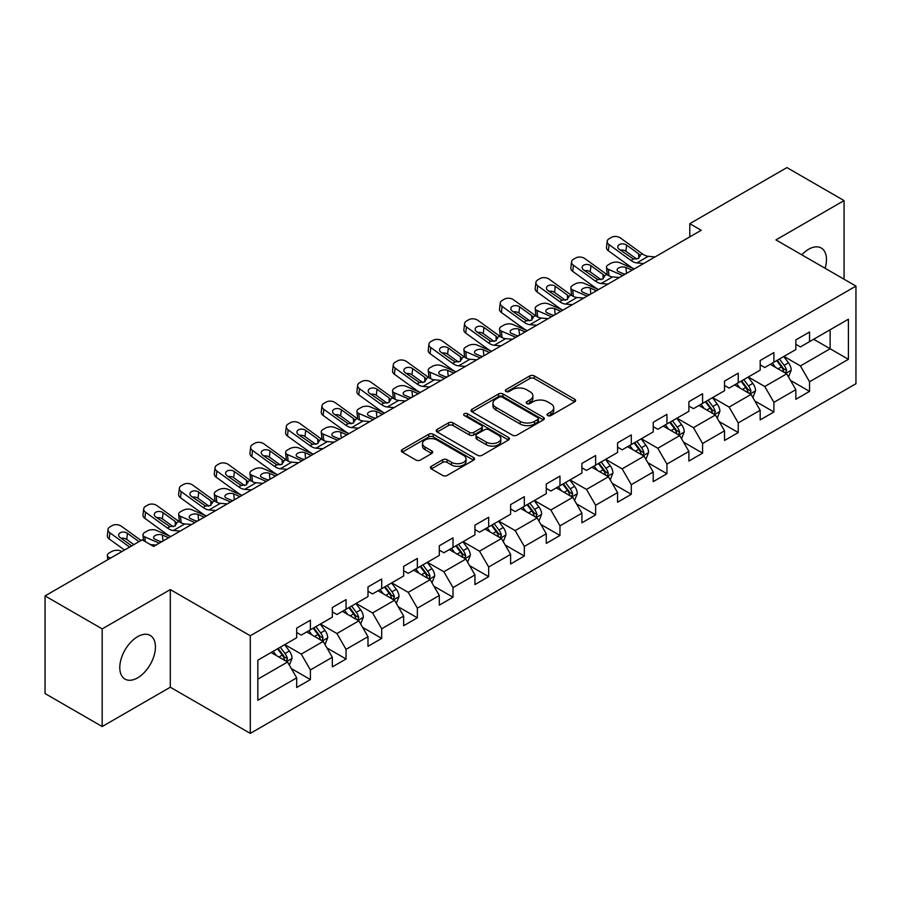 <?xml version="1.0" encoding="UTF-8"?>
<svg xmlns="http://www.w3.org/2000/svg" width="901" height="901" viewBox="0 0 901 901"><rect width="100%" height="100%" fill="white"/><g stroke="black" fill="none" stroke-linecap="round" stroke-linejoin="round"><path stroke-width="1.35" d="M547.695 415.575A2.219 1.284 0 0 0 550.838 415.575L574.68 401.812A3.176 1.836 0 0 0 575.604 400.517A3.176 1.836 0 0 0 574.68 399.222L534.293 375.908A3.176 1.836 0 0 0 529.811 375.908L505.968 389.671A2.219 1.284 0 0 0 505.326 390.572A2.219 1.284 0 0 0 505.968 391.485A2.219 1.284 0 0 0 509.11 391.485L512.196 389.694A10.148 5.857 0 0 1 526.556 389.694L529.923 391.642A10.148 5.857 0 0 1 532.896 395.787A10.148 5.857 0 0 1 529.923 399.931L526.837 401.711A2.219 1.284 0 0 0 526.184 402.623A2.219 1.284 0 0 0 526.837 403.524A2.219 1.284 0 0 0 529.979 403.524L533.065 401.745A10.148 5.857 0 0 1 547.414 401.745L550.781 403.682A10.148 5.857 0 0 1 553.755 407.826A10.148 5.857 0 0 1 550.781 411.971L547.695 413.762A2.219 1.284 0 0 0 547.053 414.663A2.219 1.284 0 0 0 547.695 415.575L547.695 413.762M137.616 677.856A25.217 14.551 120 0 0 154.082 655.635A25.217 14.551 120 0 0 150.219 635.442A25.217 14.551 120 0 0 137.616 636.68A25.217 14.551 120 0 0 121.139 658.901A25.217 14.551 120 0 0 125.002 679.106A25.217 14.551 120 0 0 137.616 677.856M825.091 268.273A25.217 14.551 120 0 0 821.25 248.023A25.217 14.551 120 0 0 808.636 249.273A25.217 14.551 120 0 0 801.789 254.814M431.32 466.313A3.176 1.836 0 0 0 430.396 467.608A3.176 1.836 0 0 0 431.32 468.903L442.65 475.446A3.176 1.836 0 0 0 447.144 475.446L473.611 460.152A3.176 1.836 0 0 0 474.545 458.857A3.176 1.836 0 0 0 473.611 457.562L433.235 434.248A3.176 1.836 0 0 0 428.741 434.248L402.274 449.531A3.176 1.836 0 0 0 401.339 450.827A3.176 1.836 0 0 0 402.274 452.122L415.958 460.028A3.176 1.836 0 0 0 420.44 460.028L431.77 453.485A3.176 1.836 0 0 0 432.705 452.189A3.176 1.836 0 0 0 431.77 450.894L424.99 446.975A8.492 4.899 0 0 1 422.501 443.517A8.492 4.899 0 0 1 427.738 438.99A8.492 4.899 0 0 1 436.985 440.048L463.576 455.399A8.492 4.899 0 0 1 466.054 458.857A8.492 4.899 0 0 1 460.816 463.384A8.492 4.899 0 0 1 451.57 462.326L447.144 459.769A3.176 1.836 0 0 0 442.65 459.769L431.32 466.313L431.32 468.903M170.3 589.581L102.185 628.898L45.05 595.91L45.05 693.556L102.185 726.544L170.3 687.226L250.287 733.403L250.287 635.757L170.3 589.581L170.3 687.226M844.068 279.22L844.068 200.585L775.952 239.903L855.95 286.09L250.287 635.757M844.068 200.585L786.922 167.597L689.794 223.673L689.794 236.873M45.05 595.91L142.189 539.834L153.609 546.434L701.226 230.273L689.794 223.673M512.421 435.16A3.176 1.836 0 0 0 516.904 435.16L543.382 419.877A3.176 1.836 0 0 0 544.305 418.582A3.176 1.836 0 0 0 543.382 417.287L502.995 393.974A3.176 1.836 0 0 0 498.512 393.974L472.045 409.257A3.176 1.836 0 0 0 471.11 410.552A3.176 1.836 0 0 0 472.045 411.847L512.421 435.16M465.186 416.048A2.219 1.284 0 0 1 467.439 416.363L467.439 413.728L508.491 437.424A3.176 1.836 0 0 1 509.425 438.719A3.176 1.836 0 0 1 508.491 440.015L482.024 455.298A3.176 1.836 0 0 1 477.541 455.298L437.154 431.984L437.154 429.394A3.176 1.836 0 0 0 436.23 430.689A3.176 1.836 0 0 0 437.154 431.984M437.154 429.394L448.484 422.851A3.176 1.836 0 0 1 452.966 422.851L469.353 432.311A3.176 1.836 0 0 0 473.836 432.311L481.348 427.975A3.176 1.836 0 0 0 482.283 426.68A3.176 1.836 0 0 0 481.348 425.385L464.297 415.541A2.219 1.284 0 0 1 463.655 414.629A2.219 1.284 0 0 1 465.017 413.446A2.219 1.284 0 0 1 467.439 413.728M250.287 733.403L855.95 383.736L855.95 286.09M291.316 668.553L310.394 679.568L310.394 669.939L332.334 657.268L332.334 666.898L346.052 658.991L346.052 649.351L367.991 636.68L367.991 646.321L381.709 638.404L381.709 628.774L403.648 616.104L403.648 625.733L417.354 617.816L417.354 608.186L439.305 595.516L439.305 605.145L453.012 597.228L453.012 587.598L474.951 574.928L474.951 584.569L488.669 576.651L488.669 567.011L510.608 554.352L510.608 563.981L524.326 556.063L524.326 546.434L546.265 533.764L546.265 543.393L559.971 535.476L559.971 525.846L581.922 513.176L581.922 522.805L595.629 514.899L595.629 505.258L617.568 492.588L617.568 502.229L631.286 494.311L631.286 484.682L653.225 472.011L653.225 481.641L666.943 473.723L666.943 464.094L688.882 451.424L688.882 461.053L702.589 453.135L702.589 443.506L724.528 430.836L724.528 440.476L738.246 432.559L738.246 422.918L760.185 410.259L760.185 419.889L773.903 411.971L773.903 402.342L795.842 389.671L795.842 399.301L809.548 391.383L809.548 381.754L848.404 359.319L848.404 319.202L830.125 329.766L830.125 348.766L848.404 359.319M310.394 679.568L296.688 687.486L296.688 677.856L257.832 700.291L257.832 660.174L296.688 637.739L296.688 628.11L310.394 620.192L310.394 629.822L332.334 617.151L332.334 607.522L346.052 599.604L346.052 609.234L367.991 596.575L367.991 586.934L381.709 579.016L381.709 588.657L403.648 575.987L403.648 566.357L417.354 558.44L417.354 568.069L439.305 555.399L439.305 545.769L453.012 537.852L453.012 547.481L474.951 534.822L474.951 525.182L488.669 517.264L488.669 526.905L510.608 514.234L510.608 504.605L524.326 496.688L524.326 506.317L546.265 493.647L546.265 484.017L559.971 476.1L559.971 485.729L581.922 473.059L581.922 463.429L595.629 455.512L595.629 465.141L617.568 452.482L617.568 442.841L631.286 434.924L631.286 444.565L653.225 431.894L653.225 422.265L666.943 414.347L666.943 423.977L688.882 411.306L688.882 401.677L702.589 393.76L702.589 403.389L724.528 390.73L724.528 381.089L738.246 373.172L738.246 382.812L760.185 370.142L760.185 360.513L773.903 352.595L773.903 362.225L795.842 349.554L795.842 339.925L809.548 332.007L809.548 341.637L848.404 319.202M306.745 631.939L323.2 641.433L301.261 654.103L284.795 644.598M296.688 632.468L301.261 635.104L310.394 629.822M301.261 654.103L310.394 669.939M323.2 641.433L332.334 657.268M342.391 611.351L358.846 620.857L336.906 633.516L320.452 624.021M332.334 611.88L336.906 614.516L346.052 609.234M336.906 633.516L346.052 649.351M358.846 620.857L367.991 636.68M378.048 590.763L394.503 600.269L372.563 612.939L356.109 603.433M367.991 591.293L372.563 593.928L381.709 588.657M372.563 612.939L381.709 628.774M394.503 600.269L403.648 616.104M413.705 570.187L430.16 579.681L408.221 592.351L391.766 582.846M403.648 570.705L408.221 573.351L417.354 568.069M408.221 592.351L417.354 608.186M430.16 579.681L439.305 595.516M449.362 549.599L465.817 559.093L443.866 571.763L427.412 562.269M439.305 550.128L443.866 552.764L453.012 547.481M443.866 571.763L453.012 587.598M465.817 559.093L474.951 574.928M485.008 529.011L501.463 538.516L479.523 551.175L463.069 541.681M474.951 529.54L479.523 532.176L488.669 526.905M479.523 551.175L488.669 567.011M501.463 538.516L510.608 554.352M520.665 508.423L537.12 517.929L515.181 530.599L498.726 521.093M510.608 508.952L515.181 511.599L524.326 506.317M515.181 530.599L524.326 546.434M537.12 517.929L546.265 533.764M556.322 487.846L572.777 497.341L550.838 510.011L534.383 500.505M546.265 488.376L550.838 491.011L559.971 485.729M550.838 510.011L559.971 525.846M572.777 497.341L581.922 513.176M591.968 467.259L608.434 476.764L586.483 489.423L570.029 479.929M581.922 467.788L586.483 470.423L595.629 465.141M586.483 489.423L595.629 505.258M608.434 476.764L617.568 492.588M627.625 446.671L644.08 456.176L622.14 468.847L605.686 459.341M617.568 447.2L622.14 449.836L631.286 444.565M622.14 468.847L631.286 484.682M644.08 456.176L653.225 472.011M663.282 426.094L679.737 435.588L657.798 448.259L641.343 438.753M653.225 426.612L657.798 429.259L666.943 423.977M657.798 448.259L666.943 464.094M679.737 435.588L688.882 451.424M698.939 405.506L715.394 415.001L693.455 427.671L676.989 418.177M688.882 406.036L693.455 408.671L702.589 403.389M693.455 427.671L702.589 443.506M715.394 415.001L724.528 430.836M734.585 384.918L751.04 394.424L729.1 407.083L712.646 397.589M724.528 385.448L729.1 388.083L738.246 382.812M729.1 407.083L738.246 422.918M751.04 394.424L760.185 410.259M770.242 364.331L786.697 373.836L764.758 386.506L748.303 377.001M760.185 364.86L764.758 367.507L773.903 362.225M764.758 386.506L773.903 402.342M786.697 373.836L795.842 389.671M813.671 339.26L830.125 348.766L800.415 365.919L783.96 356.413M795.842 344.283L800.415 346.919L809.548 341.637M800.415 365.919L809.548 381.754M102.185 628.898L102.185 726.544M257.832 679.174L287.543 662.021L271.088 652.515M287.543 662.021L296.688 677.856M790.47 380.368L809.548 391.383M754.813 400.956L773.903 411.971M719.167 421.533L738.246 432.559M683.51 442.121L702.589 453.135M647.853 462.709L666.943 473.723M612.196 483.296L631.286 494.311M576.55 503.873L595.629 514.899M540.893 524.461L559.971 535.476M505.236 545.049L524.326 556.063M469.579 565.625L488.669 576.651M433.933 586.213L453.012 597.228M398.276 606.801L417.354 617.816M362.619 627.389L381.709 638.404M326.973 647.965L346.052 658.991M548.585 415.879L550.781 414.618A10.148 5.857 0 0 0 553.755 410.473L553.755 407.826M532.896 395.787L532.896 398.422A10.148 5.857 0 0 1 529.923 402.567L527.727 403.839M574.635 401.835L534.293 378.544A3.176 1.836 0 0 0 529.811 378.544L506.858 391.789M543.337 419.9L502.995 396.609A3.176 1.836 0 0 0 498.512 396.609L472.079 411.87L472.045 409.257M537.773 419.483A2.219 1.284 0 0 0 538.426 418.582A2.219 1.284 0 0 0 537.773 417.67L502.33 397.206A2.219 1.284 0 0 0 499.188 397.206L495.933 399.087A10.148 5.857 0 0 0 492.96 403.231A10.148 5.857 0 0 0 495.933 407.376L520.159 421.364A10.148 5.857 0 0 0 534.518 421.364L537.773 419.483L537.773 422.13A2.219 1.284 0 0 0 538.426 421.217L538.426 418.582M492.96 403.231L492.96 405.878A10.148 5.857 0 0 0 495.933 410.023L495.933 407.376M537.773 422.13L534.518 424.011A10.148 5.857 0 0 1 520.159 424.011L495.933 410.023M437.199 432.007L448.484 425.497L448.484 422.851M482.283 426.68L482.283 429.315A3.176 1.836 0 0 1 481.348 430.61L473.836 434.946A3.176 1.836 0 0 1 469.353 434.946L452.966 425.497A3.176 1.836 0 0 0 448.484 425.497M467.439 416.363L508.457 440.037M486.337 442.121A8.492 4.899 0 0 0 495.595 443.179A8.492 4.899 0 0 0 500.832 438.652A8.492 4.899 0 0 0 498.343 435.194L488.973 429.788A3.176 1.836 0 0 0 484.49 429.788L476.978 434.124A3.176 1.836 0 0 0 476.043 435.42A3.176 1.836 0 0 0 476.978 436.715L486.337 442.121L486.337 444.756A8.492 4.899 0 0 0 495.595 445.826A8.492 4.899 0 0 0 500.832 441.299L500.832 438.652M476.043 435.42L476.043 438.055A3.176 1.836 0 0 0 476.978 439.35L476.978 436.715M486.337 444.756L476.978 439.35M466.054 458.857L466.054 461.503A8.492 4.899 0 0 1 460.816 466.031A8.492 4.899 0 0 1 451.57 464.961L447.144 462.404A3.176 1.836 0 0 0 442.65 462.404L431.365 468.925M422.501 443.517L422.501 446.153A8.492 4.899 0 0 0 424.99 449.622L424.99 446.975M431.77 450.894L431.77 453.485L424.99 449.622M473.566 460.186L433.235 436.895A3.176 1.836 0 0 0 428.741 436.895L402.308 452.156L402.274 449.531M788.51 376.967L791.224 370.12A8.571 4.944 -120 0 0 788.488 362.821L783.769 356.526M634.203 268.96L619.775 262.732A6.465 3.232 -5.9 0 0 610.664 263.419L608.378 264.736A6.465 3.232 -5.9 0 0 606.486 267.349A6.465 3.232 -5.9 0 0 608.344 269.331L609.02 275.83M775.547 367.394L772.348 363.126M622.782 275.56L608.344 269.331M785.368 373.07L786.596 370.48A8.571 4.944 -120 0 0 784.152 365.333L779.433 359.026M777.281 360.265L782.518 367.259A4.359 2.523 60 0 1 783.307 368.577L786.596 370.48M632.153 270.154L625.88 267.439A5.169 2.59 174.1 0 0 618.593 267.991A5.169 2.59 174.1 0 0 617.084 270.086A5.169 2.59 174.1 0 0 618.57 271.663L624.832 274.366M607.375 274.884A6.465 3.232 174.1 0 1 607.206 274.309L606.486 267.349M625.407 274.039A5.169 2.59 -5.9 0 0 623.717 273.881M776.685 360.614L781.404 366.91A8.571 4.944 60 0 1 783.859 372.068M643.663 263.497L636.861 262.912A16.162 9.325 60 0 1 630.948 260.457L609.065 244.621L608.344 250.76A6.465 4.167 -173.3 0 1 606.497 247.37L607.218 241.231A6.465 4.167 6.7 0 0 609.065 244.621M634.236 268.937A24.237 13.999 60 0 1 630.227 266.583L608.344 250.76M655.095 256.898L648.281 256.312A16.162 9.325 60 0 1 642.379 253.857L620.496 238.033A6.465 4.167 6.7 0 0 611.385 237.391L609.099 238.709A6.465 4.167 6.7 0 0 607.218 241.231M638.82 258.294L638.629 253.823L639.913 255.276L638.651 258.396L633.414 259.037L619.28 249.34A5.169 3.334 -173.3 0 1 617.804 246.626A5.169 3.334 -173.3 0 1 619.314 244.61A5.169 3.334 -173.3 0 1 626.6 245.117L625.88 251.255L636.737 259.105M625.88 251.255A5.169 3.334 6.7 0 0 620.35 250.118M638.629 253.823L626.6 245.117M642.379 253.857L639.913 255.276L640.16 256.211M752.853 397.544L755.567 390.696A8.571 4.944 -120 0 0 752.831 383.409L748.123 377.114M598.557 289.548L584.118 283.319A6.465 3.232 -5.9 0 0 575.018 284.006L572.732 285.324A6.465 3.232 -5.9 0 0 570.829 287.937A6.465 3.232 -5.9 0 0 572.698 289.919L573.363 296.418M739.89 387.982L736.691 383.702M587.125 296.147L572.698 289.919M749.722 393.658L750.95 391.068A8.571 4.944 -120 0 0 748.494 385.91L743.775 379.614M741.636 380.853L746.861 387.835A4.359 2.523 60 0 1 747.661 389.164L750.95 391.068M596.496 290.73L590.223 288.027A5.169 2.59 174.1 0 0 582.947 288.579A5.169 2.59 174.1 0 0 581.427 290.674A5.169 2.59 174.1 0 0 582.913 292.251L589.186 294.954M571.718 295.472A6.465 3.232 174.1 0 1 571.549 294.897L570.829 287.937M589.75 294.627A5.169 2.59 -5.9 0 0 588.06 294.469M741.039 381.202L745.746 387.498A8.571 4.944 60 0 1 748.202 392.645M717.196 418.132L719.91 411.284A8.571 4.944 -120 0 0 717.185 403.986L712.466 397.69M562.9 310.135L548.461 303.907A6.465 3.232 -5.9 0 0 539.361 304.583L537.075 305.901A6.465 3.232 -5.9 0 0 535.183 308.525A6.465 3.232 -5.9 0 0 537.041 310.496L537.706 317.006M704.244 408.57L701.034 404.29M551.468 316.724L537.041 310.496M714.065 414.235L715.293 411.644A8.571 4.944 -120 0 0 712.837 406.497L708.118 400.202M705.979 401.441L711.204 408.423A4.359 2.523 60 0 1 712.004 409.752L715.293 411.644M560.839 311.318L554.577 308.615A5.169 2.59 174.1 0 0 547.29 309.156A5.169 2.59 174.1 0 0 545.769 311.25A5.169 2.59 174.1 0 0 547.256 312.838L553.529 315.541M536.061 316.06A6.465 3.232 174.1 0 1 535.892 315.485L535.183 308.525M554.092 315.215A5.169 2.59 -5.9 0 0 552.403 315.057M705.382 401.778L710.101 408.085A8.571 4.944 60 0 1 712.545 413.232M608.017 284.085L601.204 283.5A16.162 9.325 60 0 1 595.291 281.033L573.408 265.209L572.698 271.347A6.465 4.167 -173.3 0 1 570.84 267.957L571.561 261.819A6.465 4.167 6.7 0 0 573.408 265.209M598.591 289.525A24.237 13.999 60 0 1 594.581 287.171L572.698 271.347M619.438 277.485L612.635 276.9A16.162 9.325 60 0 1 606.722 274.445L584.839 258.61A6.465 4.167 6.7 0 0 575.728 257.968L573.441 259.297A6.465 4.167 6.7 0 0 571.561 261.819M603.163 278.882L602.983 274.411L604.256 275.864L602.994 278.972L597.757 279.614L583.634 269.928A5.169 3.334 -173.3 0 1 582.147 267.214A5.169 3.334 -173.3 0 1 583.657 265.187A5.169 3.334 -173.3 0 1 590.943 265.705L590.223 271.832L601.091 279.693M590.223 271.832A5.169 3.334 6.7 0 0 584.704 270.694M602.983 274.411L590.943 265.705M606.722 274.445L604.256 275.864L604.515 276.798M572.36 304.673L565.546 304.087A16.162 9.325 60 0 1 559.645 301.621L537.751 285.797L537.041 291.924A6.465 4.167 -173.3 0 1 535.194 288.534L535.904 282.407A6.465 4.167 6.7 0 0 537.751 285.797M562.934 310.113A24.237 13.999 60 0 1 558.924 307.759L537.041 291.924M583.792 298.073L576.978 297.488A16.162 9.325 60 0 1 571.065 295.021L549.182 279.197A6.465 4.167 6.7 0 0 540.082 278.555L537.796 279.873A6.465 4.167 6.7 0 0 535.904 282.407M567.506 299.459L567.326 294.999L568.61 296.452L567.348 299.56L562.1 300.202L547.977 290.516A5.169 3.334 -173.3 0 1 546.49 287.802A5.169 3.334 -173.3 0 1 547.999 285.775A5.169 3.334 -173.3 0 1 555.286 286.293L554.577 292.42L565.434 300.281M554.577 292.42A5.169 3.334 6.7 0 0 549.047 291.282M567.326 294.999L555.286 286.293M571.065 295.021L568.61 296.452L568.858 297.375M681.539 438.719L684.264 431.872A8.571 4.944 -120 0 0 681.528 424.574L676.809 418.278M527.243 330.712L512.815 324.484A6.465 3.232 -5.9 0 0 503.704 325.171L501.418 326.489A6.465 3.232 -5.9 0 0 499.526 329.113A6.465 3.232 -5.9 0 0 501.384 331.084L502.06 337.582M668.587 429.158L665.388 424.878M515.811 337.312L501.384 331.084M678.408 434.823L679.636 432.232A8.571 4.944 -120 0 0 677.18 427.085L672.473 420.79M670.321 422.028L675.559 429.011A4.359 2.523 60 0 1 676.347 430.329L679.636 432.232M525.182 331.906L518.92 329.203A5.169 2.59 174.1 0 0 511.633 329.743A5.169 2.59 174.1 0 0 510.112 331.838A5.169 2.59 174.1 0 0 511.61 333.415L517.872 336.129M500.415 336.647A6.465 3.232 174.1 0 1 500.246 336.073L499.526 329.113M518.447 335.791A5.169 2.59 -5.9 0 0 516.746 335.645M669.725 422.366L674.444 428.662A8.571 4.944 60 0 1 676.899 433.82M645.893 459.296L648.607 452.448A8.571 4.944 -120 0 0 645.871 445.162L641.152 438.866M501.046 345.838L494.244 345.252A16.162 9.325 60 0 1 488.331 342.797L466.448 326.962L465.727 333.1L487.621 348.924A24.237 13.999 60 0 0 491.631 351.277L477.158 345.072A6.465 3.232 -5.9 0 0 468.058 345.759L465.772 347.076A6.465 3.232 -5.9 0 0 463.869 349.689A6.465 3.232 -5.9 0 0 465.727 351.672L466.403 358.17M632.93 449.734L629.731 445.454M480.165 357.9L465.727 351.672M642.762 455.41L643.978 452.82A8.571 4.944 -120 0 0 641.535 447.662L636.816 441.366M634.664 442.605L639.901 449.599A4.359 2.523 60 0 1 640.69 450.917L643.978 452.82M489.536 352.482L483.263 349.779A5.169 2.59 174.1 0 0 475.976 350.331A5.169 2.59 174.1 0 0 474.467 352.426A5.169 2.59 174.1 0 0 475.953 354.003L482.215 356.706M464.758 357.224A6.465 3.232 174.1 0 1 464.589 356.65L463.869 349.689M482.79 356.379A5.169 2.59 -5.9 0 0 481.1 356.222M634.067 442.954L638.786 449.25A8.571 4.944 60 0 1 641.242 454.397M610.236 479.884L612.95 473.036A8.571 4.944 -120 0 0 610.225 465.738L605.506 459.442M465.4 366.425L458.586 365.84A16.162 9.325 60 0 1 452.674 363.373L430.791 347.549L430.081 353.676L451.964 369.511A24.237 13.999 60 0 0 455.974 371.865L441.501 365.66A6.465 3.232 -5.9 0 0 432.401 366.335L430.115 367.664A6.465 3.232 -5.9 0 0 428.223 370.277A6.465 3.232 -5.9 0 0 430.081 372.259L430.746 378.758M597.284 470.322L594.074 466.042M444.508 378.476L430.081 372.259M607.105 475.998L608.333 473.408A8.571 4.944 -120 0 0 605.877 468.25L601.158 461.954M599.019 463.193L604.244 470.176A4.359 2.523 60 0 1 605.044 471.505L608.333 473.408M453.879 373.07L447.606 370.367A5.169 2.59 174.1 0 0 440.33 370.908A5.169 2.59 174.1 0 0 438.81 373.003A5.169 2.59 174.1 0 0 440.296 374.591L446.569 377.294M429.101 377.812A6.465 3.232 174.1 0 1 428.932 377.237L428.223 370.277M447.133 376.967A5.169 2.59 -5.9 0 0 445.443 376.809M598.422 463.542L603.129 469.838A8.571 4.944 60 0 1 605.585 474.985M536.703 325.25L529.901 324.664A16.162 9.325 60 0 1 523.988 322.209L502.105 306.385L501.384 312.512A6.465 4.167 -173.3 0 1 499.537 309.122L500.246 302.995A6.465 4.167 6.7 0 0 502.105 306.385M527.276 330.69A24.237 13.999 60 0 1 523.267 328.336L501.384 312.512M548.135 318.65L541.321 318.076A16.162 9.325 60 0 1 535.419 315.609L513.525 299.785A6.465 4.167 6.7 0 0 504.425 299.143L502.139 300.461A6.465 4.167 6.7 0 0 500.246 302.995M531.86 320.046L531.669 315.575L532.953 317.028L531.691 320.148L526.443 320.79L512.32 311.093A5.169 3.334 -173.3 0 1 510.844 308.39A5.169 3.334 -173.3 0 1 512.354 306.363A5.169 3.334 -173.3 0 1 519.64 306.869L518.92 313.007L529.777 320.857M518.92 313.007A5.169 3.334 6.7 0 0 513.39 311.87M531.669 315.575L519.64 306.869M535.419 315.609L532.953 317.028L533.201 317.963M512.478 339.238L505.675 338.652A16.162 9.325 60 0 1 499.762 336.197L477.879 320.362A6.465 4.167 6.7 0 0 468.768 319.731L466.481 321.049A6.465 4.167 6.7 0 0 464.601 323.572A6.465 4.167 6.7 0 0 466.448 326.962M496.203 340.634L496.023 336.163L497.296 337.616L496.034 340.736L490.797 341.366L476.663 331.681A5.169 3.334 -173.3 0 1 475.187 328.966A5.169 3.334 -173.3 0 1 476.697 326.95A5.169 3.334 -173.3 0 1 483.983 327.457L483.263 333.595L494.12 341.445M483.263 333.595A5.169 3.334 6.7 0 0 477.733 332.458M465.727 333.1A6.465 4.167 -173.3 0 1 463.88 329.71L464.601 323.572M496.023 336.163L483.983 327.457M499.762 336.197L497.296 337.616L497.543 338.551M476.82 359.826L470.018 359.24A16.162 9.325 60 0 1 464.105 356.785L442.222 340.95A6.465 4.167 6.7 0 0 433.111 340.308L430.824 341.625A6.465 4.167 6.7 0 0 428.944 344.159A6.465 4.167 6.7 0 0 430.791 347.549M460.546 361.211L460.366 356.751L461.65 358.204L460.388 361.312L455.14 361.954L441.017 352.268A5.169 3.334 -173.3 0 1 439.53 349.554A5.169 3.334 -173.3 0 1 441.04 347.527A5.169 3.334 -173.3 0 1 448.326 348.045L447.606 354.172L458.474 362.033M447.606 354.172A5.169 3.334 6.7 0 0 442.087 353.034M430.081 353.676A6.465 4.167 -173.3 0 1 428.223 350.298L428.944 344.159M460.366 356.751L448.326 348.045M464.105 356.785L461.65 358.204L461.898 359.139M574.579 500.472L577.304 493.624A8.571 4.944 -120 0 0 574.568 486.326L569.849 480.03M420.283 392.464L405.855 386.247A6.465 3.232 -5.9 0 0 396.744 386.923L394.458 388.241A6.465 3.232 -5.9 0 0 392.566 390.865A6.465 3.232 -5.9 0 0 394.424 392.836L395.089 399.334M561.627 490.91L558.417 486.63M408.851 399.064L394.424 392.836M571.448 496.575L572.676 493.985A8.571 4.944 -120 0 0 570.22 488.838L565.501 482.542M563.362 483.781L568.599 490.763A4.359 2.523 60 0 1 569.387 492.092L572.676 493.985M418.222 393.658L411.96 390.955A5.169 2.59 174.1 0 0 404.673 391.496A5.169 2.59 174.1 0 0 403.152 393.591A5.169 2.59 174.1 0 0 404.639 395.179L410.912 397.882M393.444 398.4A6.465 3.232 174.1 0 1 393.275 397.825L392.566 390.865M411.475 397.555A5.169 2.59 -5.9 0 0 409.786 397.397M562.765 484.119L567.484 490.414A8.571 4.944 60 0 1 569.928 495.573M429.743 387.002L422.929 386.428A16.162 9.325 60 0 1 417.028 383.961L395.145 368.137L394.424 374.264A6.465 4.167 -173.3 0 1 392.577 370.874L393.286 364.747A6.465 4.167 6.7 0 0 395.145 368.137M420.316 392.453A24.237 13.999 60 0 1 416.307 390.099L394.424 374.264M441.175 380.413L434.361 379.828A16.162 9.325 60 0 1 428.448 377.361L406.565 361.538A6.465 4.167 6.7 0 0 397.465 360.896L395.179 362.213A6.465 4.167 6.7 0 0 393.286 364.747M424.9 381.799L424.709 377.328L425.993 378.78L424.731 381.9L419.483 382.542L405.36 372.845A5.169 3.334 -173.3 0 1 403.885 370.142A5.169 3.334 -173.3 0 1 405.394 368.115A5.169 3.334 -173.3 0 1 412.669 368.622L411.96 374.76L422.817 382.61M411.96 374.76A5.169 3.334 6.7 0 0 406.43 373.622M424.709 377.328L412.669 368.622M428.448 377.361L425.993 378.78L426.241 379.715M538.922 521.06L541.647 514.212A8.571 4.944 -120 0 0 538.911 506.914L534.192 500.618M384.626 413.052L370.198 406.824A6.465 3.232 -5.9 0 0 361.087 407.511L358.801 408.829A6.465 3.232 -5.9 0 0 356.909 411.442A6.465 3.232 -5.9 0 0 358.767 413.424L359.443 419.922M525.97 511.486L522.771 507.218M373.205 419.652L358.767 413.424M535.791 517.163L537.019 514.572A8.571 4.944 -120 0 0 534.575 509.425L529.856 503.118M527.704 504.357L532.942 511.351A4.359 2.523 60 0 1 533.73 512.669L537.019 514.572M382.576 414.246L376.303 411.532A5.169 2.59 174.1 0 0 369.016 412.084A5.169 2.59 174.1 0 0 367.507 414.178A5.169 2.59 174.1 0 0 368.993 415.755L375.255 418.458M357.798 418.976A6.465 3.232 174.1 0 1 357.629 418.402L356.909 411.442M375.83 418.132A5.169 2.59 -5.9 0 0 374.129 417.974M527.108 504.706L531.827 511.002A8.571 4.944 60 0 1 534.282 516.16M394.086 407.59L387.284 407.004A16.162 9.325 60 0 1 381.371 404.549L359.488 388.714L358.767 394.852A6.465 4.167 -173.3 0 1 356.92 391.462L357.641 385.324A6.465 4.167 6.7 0 0 359.488 388.714M384.659 413.03A24.237 13.999 60 0 1 380.65 410.676L358.767 394.852M405.518 400.99L398.704 400.404A16.162 9.325 60 0 1 392.802 397.949L370.908 382.125A6.465 4.167 6.7 0 0 361.808 381.483L359.522 382.801A6.465 4.167 6.7 0 0 357.641 385.324M389.243 402.387L389.052 397.915L390.336 399.368L389.074 402.488L383.837 403.13L369.703 393.433A5.169 3.334 -173.3 0 1 368.227 390.719A5.169 3.334 -173.3 0 1 369.737 388.703A5.169 3.334 -173.3 0 1 377.023 389.209L376.303 395.348L387.16 403.197M376.303 395.348A5.169 3.334 6.7 0 0 370.773 394.21M389.052 397.915L377.023 389.209M392.802 397.949L390.336 399.368L390.584 400.303M503.276 541.636L505.99 534.789A8.571 4.944 -120 0 0 503.254 527.502L498.546 521.206M348.969 433.64L334.541 427.412A6.465 3.232 -5.9 0 0 325.441 428.099L323.155 429.417A6.465 3.232 -5.9 0 0 321.252 432.03A6.465 3.232 -5.9 0 0 323.11 434.012L323.786 440.51M490.313 532.074L487.114 527.795M337.548 440.24L323.11 434.012M500.145 537.751L501.373 535.16A8.571 4.944 -120 0 0 498.917 530.002L494.199 523.706M492.047 524.945L497.284 531.928A4.359 2.523 60 0 1 498.084 533.257L501.373 535.16M346.919 434.823L340.646 432.12A5.169 2.59 174.1 0 0 333.359 432.671A5.169 2.59 174.1 0 0 331.85 434.766A5.169 2.59 174.1 0 0 333.336 436.343L339.598 439.046M322.141 439.564A6.465 3.232 174.1 0 1 321.972 438.99L321.252 432.03M340.173 438.719A5.169 2.59 -5.9 0 0 338.483 438.562M491.45 525.294L496.169 531.59A8.571 4.944 60 0 1 498.625 536.737M358.44 428.178L351.627 427.592A16.162 9.325 60 0 1 345.714 425.126L323.831 409.302L323.11 415.44A6.465 4.167 -173.3 0 1 321.263 412.05L321.984 405.912A6.465 4.167 6.7 0 0 323.831 409.302M349.014 433.618A24.237 13.999 60 0 1 345.004 431.264L323.11 415.44M369.86 421.578L363.058 420.992A16.162 9.325 60 0 1 357.145 418.537L335.262 402.702A6.465 4.167 6.7 0 0 326.151 402.06L323.864 403.389A6.465 4.167 6.7 0 0 321.984 405.912M353.586 422.974L353.406 418.503L354.679 419.956L353.417 423.065L348.18 423.707L334.046 414.021A5.169 3.334 -173.3 0 1 332.57 411.306A5.169 3.334 -173.3 0 1 334.08 409.279A5.169 3.334 -173.3 0 1 341.366 409.797L340.646 415.924L351.514 423.785M340.646 415.924A5.169 3.334 6.7 0 0 335.116 414.787M353.406 418.503L341.366 409.797M357.145 418.537L354.679 419.956L354.926 420.891M467.619 562.224L470.333 555.376A8.571 4.944 -120 0 0 467.608 548.078L462.889 541.783M313.323 454.228L298.884 448A6.465 3.232 -5.9 0 0 289.784 448.675L287.498 449.993A6.465 3.232 -5.9 0 0 285.606 452.617A6.465 3.232 -5.9 0 0 287.464 454.588L288.129 461.098M454.667 552.662L451.457 548.382M301.891 460.816L287.464 454.588M464.488 558.327L465.716 555.737A8.571 4.944 -120 0 0 463.26 550.59L458.541 544.294M456.402 545.533L461.627 552.516A4.359 2.523 60 0 1 462.427 553.845L465.716 555.737M311.262 455.41L305 452.707A5.169 2.59 174.1 0 0 297.713 453.248A5.169 2.59 174.1 0 0 296.192 455.343A5.169 2.59 174.1 0 0 297.679 456.931L303.952 459.634M286.484 460.152A6.465 3.232 174.1 0 1 286.315 459.578L285.606 452.617M304.515 459.307A5.169 2.59 -5.9 0 0 302.826 459.15M455.805 545.871L460.524 552.178A8.571 4.944 60 0 1 462.968 557.325M322.783 448.766L315.969 448.18A16.162 9.325 60 0 1 310.068 445.713L288.174 429.89L287.464 436.016A6.465 4.167 -173.3 0 1 285.617 432.626L286.327 426.5A6.465 4.167 6.7 0 0 288.174 429.89M313.357 454.205A24.237 13.999 60 0 1 309.347 451.851L287.464 436.016M334.203 442.166L327.401 441.58A16.162 9.325 60 0 1 321.488 439.114L299.605 423.29A6.465 4.167 6.7 0 0 290.494 422.648L288.219 423.966A6.465 4.167 6.7 0 0 286.327 426.5M317.929 443.551L317.749 439.091L319.033 440.544L317.771 443.652L312.523 444.294L298.4 434.609A5.169 3.334 -173.3 0 1 296.913 431.894A5.169 3.334 -173.3 0 1 298.422 429.867A5.169 3.334 -173.3 0 1 305.709 430.385L305 436.512L315.857 444.373M305 436.512A5.169 3.334 6.7 0 0 299.47 435.374M317.749 439.091L305.709 430.385M321.488 439.114L319.033 440.544L319.281 441.467M431.962 582.812L434.687 575.964A8.571 4.944 -120 0 0 431.951 568.666L427.232 562.37M277.666 474.804L263.238 468.576A6.465 3.232 -5.9 0 0 254.127 469.263L251.841 470.581A6.465 3.232 -5.9 0 0 249.949 473.205A6.465 3.232 -5.9 0 0 251.807 475.176L252.471 481.675M419.01 573.25L415.8 568.97M266.234 481.404L251.807 475.176M428.831 578.915L430.059 576.325A8.571 4.944 -120 0 0 427.603 571.178L422.896 564.882M420.744 566.121L425.982 573.104A4.359 2.523 60 0 1 426.77 574.433L430.059 576.325M275.605 475.998L269.343 473.295A5.169 2.59 174.1 0 0 262.056 473.836A5.169 2.59 174.1 0 0 260.535 475.931A5.169 2.59 174.1 0 0 262.022 477.507L268.295 480.222M250.827 480.74A6.465 3.232 174.1 0 1 250.669 480.165L249.949 473.205M268.858 479.884A5.169 2.59 -5.9 0 0 267.169 479.737M420.148 566.459L424.867 572.754A8.571 4.944 60 0 1 427.322 577.913M287.126 469.342L280.312 468.757A16.162 9.325 60 0 1 274.411 466.301L252.528 450.477L251.807 456.604A6.465 4.167 -173.3 0 1 249.96 453.214L250.669 447.087A6.465 4.167 6.7 0 0 252.528 450.477M277.699 474.782A24.237 13.999 60 0 1 273.69 472.428L251.807 456.604M298.558 462.742L291.744 462.168A16.162 9.325 60 0 1 285.831 459.701L263.948 443.878A6.465 4.167 6.7 0 0 254.848 443.236L252.562 444.553A6.465 4.167 6.7 0 0 250.669 447.087M282.283 464.139L282.092 459.668L283.376 461.121L282.114 464.24L276.866 464.882L262.743 455.185A5.169 3.334 -173.3 0 1 261.267 452.482A5.169 3.334 -173.3 0 1 262.777 450.455A5.169 3.334 -173.3 0 1 270.052 450.962L269.343 457.1L280.2 464.95M269.343 457.1A5.169 3.334 6.7 0 0 263.813 455.962M282.092 459.668L270.052 450.962M285.831 459.701L283.376 461.121L283.624 462.055M396.316 603.4L399.03 596.541A8.571 4.944 -120 0 0 396.294 589.254L391.575 582.958M251.469 489.93L244.667 489.344A16.162 9.325 60 0 1 238.754 486.889L216.871 471.054L216.15 477.192L238.033 493.016A24.237 13.999 60 0 0 242.042 495.37L227.581 489.164A6.465 3.232 -5.9 0 0 218.47 489.851L216.184 491.169A6.465 3.232 -5.9 0 0 214.292 493.782A6.465 3.232 -5.9 0 0 216.15 495.764L216.826 502.262M383.353 593.827L380.154 589.547M230.588 501.992L216.15 495.764M393.174 599.503L394.401 596.913A8.571 4.944 -120 0 0 391.958 591.754L387.239 585.459M385.087 586.697L390.324 593.691A4.359 2.523 60 0 1 391.113 595.009L394.401 596.913M239.959 496.575L233.686 493.872A5.169 2.59 174.1 0 0 226.399 494.424A5.169 2.59 174.1 0 0 224.89 496.519A5.169 2.59 174.1 0 0 226.376 498.095L232.638 500.798M215.181 501.316A6.465 3.232 174.1 0 1 215.012 500.742L214.292 493.782M233.213 500.472A5.169 2.59 -5.9 0 0 231.523 500.314M384.49 587.047L389.209 593.342A8.571 4.944 60 0 1 391.665 598.489M262.901 483.33L256.087 482.745A16.162 9.325 60 0 1 250.185 480.289L228.302 464.454A6.465 4.167 6.7 0 0 219.191 463.824L216.904 465.141A6.465 4.167 6.7 0 0 215.024 467.664A6.465 4.167 6.7 0 0 216.871 471.054M246.626 484.727L246.435 480.256L247.719 481.708L246.457 484.828L241.22 485.459L227.086 475.773A5.169 3.334 -173.3 0 1 225.61 473.059A5.169 3.334 -173.3 0 1 227.12 471.043A5.169 3.334 -173.3 0 1 234.406 471.55L233.686 477.688L244.543 485.538M233.686 477.688A5.169 3.334 6.7 0 0 228.156 476.55M216.15 477.192A6.465 4.167 -173.3 0 1 214.303 473.802L215.024 467.664M246.435 480.256L234.406 471.55M250.185 480.289L247.719 481.708L247.966 482.643M360.659 623.976L363.373 617.129A8.571 4.944 -120 0 0 360.637 609.831L355.929 603.535M206.363 515.98L191.924 509.752A6.465 3.232 -5.9 0 0 182.824 510.428L180.538 511.757A6.465 3.232 -5.9 0 0 178.635 514.37A6.465 3.232 -5.9 0 0 180.504 516.352L181.169 522.85M347.696 614.414L344.497 610.135M194.931 522.569L180.504 516.352M357.528 620.091L358.756 617.5A8.571 4.944 -120 0 0 356.3 612.342L351.581 606.046M349.442 607.285L354.667 614.268A4.359 2.523 60 0 1 355.467 615.597L358.756 617.5M204.302 517.163L198.029 514.46A5.169 2.59 174.1 0 0 190.753 515A5.169 2.59 174.1 0 0 189.233 517.095A5.169 2.59 174.1 0 0 190.719 518.683L196.992 521.386M179.524 521.904A6.465 3.232 174.1 0 1 179.355 521.33L178.635 514.37M197.556 521.06A5.169 2.59 -5.9 0 0 195.866 520.902M348.845 607.634L353.552 613.93A8.571 4.944 60 0 1 356.008 619.077M215.823 510.518L209.009 509.932A16.162 9.325 60 0 1 203.097 507.466L181.214 491.642L180.504 497.769A6.465 4.167 -173.3 0 1 178.646 494.39L179.367 488.252A6.465 4.167 6.7 0 0 181.214 491.642M206.397 515.958A24.237 13.999 60 0 1 202.387 513.604L180.504 497.769M227.243 503.918L220.441 503.332A16.162 9.325 60 0 1 214.528 500.877L192.645 485.042A6.465 4.167 6.7 0 0 183.534 484.4L181.247 485.718A6.465 4.167 6.7 0 0 179.367 488.252M210.969 505.303L210.789 500.843L212.062 502.296L210.8 505.405L205.563 506.047L191.44 496.361A5.169 3.334 -173.3 0 1 189.953 493.647A5.169 3.334 -173.3 0 1 191.463 491.619A5.169 3.334 -173.3 0 1 198.749 492.137L198.029 498.264L208.897 506.125M198.029 498.264A5.169 3.334 6.7 0 0 192.51 497.127M210.789 500.843L198.749 492.137M214.528 500.877L212.062 502.296L212.321 503.231M325.002 644.564L327.716 637.717A8.571 4.944 -120 0 0 324.991 630.418L320.272 624.123M170.706 536.557L156.267 530.34A6.465 3.232 -5.9 0 0 147.167 531.016L144.881 532.333A6.465 3.232 -5.9 0 0 142.989 534.957A6.465 3.232 -5.9 0 0 144.847 536.928L145.331 541.647M312.05 635.002L308.84 630.723M159.274 543.157L144.847 536.928M321.871 640.667L323.099 638.077A8.571 4.944 -120 0 0 320.643 632.93L315.924 626.634M313.785 627.873L319.01 634.856A4.359 2.523 60 0 1 319.81 636.185L323.099 638.077M168.645 537.751L162.383 535.048A5.169 2.59 174.1 0 0 155.096 535.588A5.169 2.59 174.1 0 0 153.575 537.683A5.169 2.59 174.1 0 0 155.062 539.271L161.335 541.974M161.898 541.647A5.169 2.59 -5.9 0 0 160.209 541.49M313.188 628.211L317.907 634.507A8.571 4.944 60 0 1 320.351 639.665M180.166 531.094L173.352 530.52A16.162 9.325 60 0 1 167.451 528.054L145.557 512.23L144.847 518.357A6.465 4.167 -173.3 0 1 143 514.967L143.709 508.84A6.465 4.167 6.7 0 0 145.557 512.23M170.739 536.545A24.237 13.999 60 0 1 166.73 534.192L144.847 518.357M191.598 524.506L184.784 523.92A16.162 9.325 60 0 1 178.871 521.454L156.988 505.63A6.465 4.167 6.7 0 0 147.888 504.988L145.602 506.306A6.465 4.167 6.7 0 0 143.709 508.84M175.312 525.891L175.132 521.431L176.416 522.873L175.154 525.993L169.906 526.635L155.783 516.937A5.169 3.334 -173.3 0 1 154.296 514.234A5.169 3.334 -173.3 0 1 155.805 512.207A5.169 3.334 -173.3 0 1 163.092 512.725L162.383 518.852L173.24 526.702M162.383 518.852A5.169 3.334 6.7 0 0 156.853 517.715M175.132 521.431L163.092 512.725M178.871 521.454L176.416 522.873L176.664 523.808M289.345 665.152L292.07 658.304A8.571 4.944 -120 0 0 289.334 651.006L284.615 644.711M121.973 551.502L120.621 550.916A6.465 3.232 -5.9 0 0 111.51 551.603L109.224 552.921A6.465 3.232 -5.9 0 0 107.332 555.534A6.465 3.232 -5.9 0 0 109.19 557.516L109.325 558.8M276.393 655.579L273.194 651.31M110.541 558.102L109.19 557.516M286.214 661.255L287.442 658.665A8.571 4.944 -120 0 0 284.986 653.518L280.279 647.211M278.127 648.45L283.364 655.444A4.359 2.523 60 0 1 284.153 656.761L287.442 658.665M277.531 648.799L282.25 655.095A8.571 4.944 60 0 1 284.705 660.253M129.631 547.076L109.911 532.806L109.19 538.944A6.465 4.167 -173.3 0 1 107.343 535.554L108.052 529.416A6.465 4.167 6.7 0 0 109.911 532.806M124.518 550.027L109.19 538.944M141.063 540.476L121.331 526.218A6.465 4.167 6.7 0 0 112.231 525.576L109.945 526.894A6.465 4.167 6.7 0 0 108.052 529.416M155.941 545.082L150.478 544.621M131.692 545.893L120.126 537.525A5.169 3.334 -173.3 0 1 118.65 534.811A5.169 3.334 -173.3 0 1 120.16 532.795A5.169 3.334 -173.3 0 1 127.446 533.302L126.726 539.44L133.889 544.621M126.726 539.44A5.169 3.334 6.7 0 0 121.196 538.302M139.002 541.67L127.446 533.302M550.781 414.618L550.781 411.971M526.837 403.524L526.837 401.711M529.923 402.567L529.923 399.931M505.968 391.485L505.968 389.671M529.811 378.544L529.811 375.908M534.293 378.544L534.293 375.908M574.68 401.812L574.68 399.222M498.512 396.609L498.512 393.974M502.995 396.609L502.995 393.974M543.382 419.877L543.382 417.287M520.159 424.011L520.159 421.364M534.518 424.011L534.518 421.364M452.966 425.497L452.966 422.851M469.353 434.946L469.353 432.311M473.836 434.946L473.836 432.311M481.348 430.61L481.348 427.975M508.491 440.015L508.491 437.424M442.65 462.404L442.65 459.769M447.144 462.404L447.144 459.769M451.57 464.961L451.57 462.326M428.741 436.895L428.741 434.248M433.235 436.895L433.235 434.248M473.611 460.152L473.611 457.562M785.852 373.352L791.168 370.277M784.152 365.333L788.488 362.821M778.059 368.847L781.404 366.91M625.88 267.439L626.499 273.408M633.414 259.037L630.948 260.457M648.281 256.312L636.861 262.912M750.195 393.928L755.511 390.865M748.494 385.91L752.831 383.409M742.401 389.435L745.746 387.498M590.223 288.027L590.842 293.996M714.549 414.516L719.854 411.453M712.837 406.497L717.185 403.986M706.744 410.011L710.101 408.085M554.577 308.615L555.185 314.584M597.757 279.614L595.291 281.033M612.635 276.9L601.204 283.5M562.1 300.202L559.645 301.621M576.978 297.488L565.546 304.087M678.892 435.104L684.208 432.03M677.18 427.085L681.528 424.574M671.099 430.599L674.444 428.662M518.92 329.203L519.528 335.172M643.235 455.681L648.551 452.617M641.535 447.662L645.871 445.162M635.442 451.187L638.786 449.25M483.263 349.779L483.882 355.749M607.578 476.269L612.894 473.205M605.877 468.25L610.225 465.738M599.784 471.764L603.129 469.838M447.606 370.367L448.225 376.336M526.443 320.79L523.988 322.209M541.321 318.076L529.901 324.664M490.797 341.366L488.331 342.797M505.675 338.652L494.244 345.252M455.14 361.954L452.674 363.373M470.018 359.24L458.586 365.84M571.932 496.856L577.248 493.782M570.22 488.838L574.568 486.326M564.127 492.351L567.484 490.414M411.96 390.955L412.568 396.924M419.483 382.542L417.028 383.961M434.361 379.828L422.929 386.428M536.275 517.444L541.591 514.37M534.575 509.425L538.911 506.914M528.482 512.939L531.827 511.002M376.303 411.532L376.922 417.501M383.837 403.13L381.371 404.549M398.704 400.404L387.284 407.004M500.618 538.021L505.934 534.957M498.917 530.002L503.254 527.502M492.824 533.527L496.169 531.59M340.646 432.12L341.265 438.089M348.18 423.707L345.714 425.126M363.058 420.992L351.627 427.592M464.972 558.609L470.277 555.545M463.26 550.59L467.608 548.078M457.167 554.104L460.524 552.178M305 452.707L305.608 458.677M312.523 444.294L310.068 445.713M327.401 441.58L315.969 448.18M429.315 579.197L434.631 576.122M427.603 571.178L431.951 568.666M421.51 574.692L424.867 572.754M269.343 473.295L269.951 479.264M276.866 464.882L274.411 466.301M291.744 462.168L280.312 468.757M393.658 599.773L398.974 596.71M391.958 591.754L396.294 589.254M385.865 595.279L389.209 593.342M233.686 493.872L234.305 499.841M241.22 485.459L238.754 486.889M256.087 482.745L244.667 489.344M358.001 620.361L363.317 617.298M356.3 612.342L360.637 609.831M350.207 615.856L353.552 613.93M198.029 514.46L198.648 520.429M205.563 506.047L203.097 507.466M220.441 503.332L209.009 509.932M322.355 640.949L327.66 637.885M320.643 632.93L324.991 630.418M314.55 636.444L317.907 634.507M162.383 535.048L162.991 541.017M169.906 526.635L167.451 528.054M184.784 523.92L173.352 530.52M286.698 661.537L292.014 658.462M284.986 653.518L289.334 651.006M278.905 657.032L282.25 655.095M142.989 534.957L143.574 540.634M107.332 555.534L107.76 559.701"/></g></svg>

